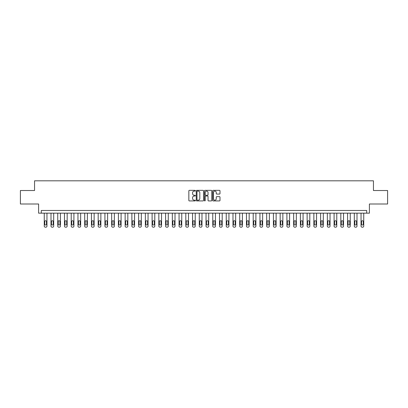 <?xml version="1.0" encoding="UTF-8"?>
<svg xmlns="http://www.w3.org/2000/svg" width="408" height="408" viewBox="0 0 408 408"><rect width="100%" height="100%" fill="white"/><g stroke="black" fill="none" stroke-linecap="round" stroke-linejoin="round"><path stroke-width="0.61" d="M195.371 190.72A0.372 0.372 0 0 0 195.004 190.347L189.378 190.347A0.53 0.53 0 0 0 188.848 190.878L188.848 200.404A0.53 0.53 0 0 0 189.378 200.935L195.004 200.935A0.372 0.372 0 0 0 195.371 200.563A0.372 0.372 0 0 0 195.004 200.195L194.274 200.195A1.693 1.693 0 0 1 192.581 198.502L192.581 197.707A1.693 1.693 0 0 1 194.274 196.013L195.004 196.013A0.372 0.372 0 0 0 195.371 195.641A0.372 0.372 0 0 0 195.004 195.274L194.274 195.274A1.693 1.693 0 0 1 192.581 193.576L192.581 192.785A1.693 1.693 0 0 1 194.274 191.092L195.004 191.092A0.372 0.372 0 0 0 195.371 190.72M219.468 194.081A0.53 0.53 0 0 0 219.999 193.55L219.999 190.878A0.53 0.53 0 0 0 219.468 190.347L213.221 190.347A0.53 0.53 0 0 0 212.696 190.878L212.696 200.404A0.53 0.53 0 0 0 213.221 200.935L219.468 200.935A0.53 0.53 0 0 0 219.999 200.404L219.999 197.176A0.53 0.53 0 0 0 219.468 196.646L216.796 196.646A0.53 0.53 0 0 0 216.266 197.176L216.266 198.778A1.418 1.418 0 0 1 214.848 200.195A1.418 1.418 0 0 1 213.435 198.778L213.435 192.505A1.418 1.418 0 0 1 214.848 191.092A1.418 1.418 0 0 1 216.266 192.505L216.266 193.55A0.53 0.53 0 0 0 216.796 194.081L219.468 194.081M366.705 213.165L369.403 213.165L369.403 204L387.6 204L387.6 190.521L373.447 190.521L373.447 180.815L34.553 180.815L34.553 190.521L20.4 190.521L20.4 204L38.597 204L38.597 213.165L366.705 213.165L366.705 210.472L41.295 210.472L41.295 213.165M203.536 190.878A0.53 0.53 0 0 0 203.006 190.347L196.763 190.347A0.53 0.53 0 0 0 196.233 190.878L196.233 200.404A0.53 0.53 0 0 0 196.763 200.935L203.006 200.935A0.53 0.53 0 0 0 203.536 200.404L203.536 190.878M204.994 190.347L211.237 190.347A0.53 0.53 0 0 1 211.767 190.878L211.767 200.404A0.53 0.53 0 0 1 211.237 200.935L208.565 200.935A0.53 0.53 0 0 1 208.034 200.404L208.034 196.544A0.53 0.53 0 0 0 207.509 196.013L205.734 196.013A0.53 0.53 0 0 0 205.204 196.544L205.204 200.563A0.372 0.372 0 0 1 204.831 200.935A0.372 0.372 0 0 1 204.464 200.563L204.464 190.878A0.53 0.53 0 0 1 204.994 190.347M197.345 191.092A0.372 0.372 0 0 0 196.972 191.459L196.972 199.823A0.372 0.372 0 0 0 197.345 200.195L198.109 200.195A1.693 1.693 0 0 0 199.808 198.502L199.808 192.785A1.693 1.693 0 0 0 198.109 191.092L197.345 191.092M208.034 192.535A1.418 1.418 0 0 0 206.621 191.117A1.418 1.418 0 0 0 205.204 192.535L205.204 194.744A0.53 0.53 0 0 0 205.734 195.274L207.509 195.274A0.53 0.53 0 0 0 208.034 194.744L208.034 192.535M46.956 213.165L46.956 226.109A1.076 1.076 0 0 1 45.88 227.185L45.339 227.185A1.076 1.076 0 0 1 44.258 226.109L44.258 213.165M46.471 224.165L46.471 221.58A0.862 0.862 0 0 0 45.609 220.718A0.862 0.862 0 0 0 44.747 221.58L44.747 224.165A0.862 0.862 0 0 0 45.609 225.027A0.862 0.862 0 0 0 46.471 224.165M53.698 213.165L53.698 226.109A1.076 1.076 0 0 1 52.617 227.185L52.076 227.185A1.076 1.076 0 0 1 51 226.109L51 213.165M53.208 224.165L53.208 221.58A0.862 0.862 0 0 0 52.346 220.718A0.862 0.862 0 0 0 51.485 221.58L51.485 224.165A0.862 0.862 0 0 0 52.346 225.027A0.862 0.862 0 0 0 53.208 224.165M60.435 213.165L60.435 226.109A1.076 1.076 0 0 1 59.359 227.185L58.818 227.185A1.076 1.076 0 0 1 57.742 226.109L57.742 213.165M59.95 224.165L59.95 221.58A0.862 0.862 0 0 0 59.089 220.718A0.862 0.862 0 0 0 58.227 221.58L58.227 224.165A0.862 0.862 0 0 0 59.089 225.027A0.862 0.862 0 0 0 59.95 224.165M67.177 213.165L67.177 226.109A1.076 1.076 0 0 1 66.096 227.185L65.561 227.185A1.076 1.076 0 0 1 64.479 226.109L64.479 213.165M66.693 224.165L66.693 221.58A0.862 0.862 0 0 0 65.826 220.718A0.862 0.862 0 0 0 64.964 221.58L64.964 224.165A0.862 0.862 0 0 0 65.826 225.027A0.862 0.862 0 0 0 66.693 224.165M73.914 213.165L73.914 226.109A1.076 1.076 0 0 1 72.838 227.185L72.298 227.185A1.076 1.076 0 0 1 71.222 226.109L71.222 213.165M73.43 224.165L73.43 221.58A0.862 0.862 0 0 0 72.568 220.718A0.862 0.862 0 0 0 71.706 221.58L71.706 224.165A0.862 0.862 0 0 0 72.568 225.027A0.862 0.862 0 0 0 73.43 224.165M80.657 213.165L80.657 226.109A1.076 1.076 0 0 1 79.58 227.185L79.04 227.185A1.076 1.076 0 0 1 77.959 226.109L77.959 213.165M80.172 224.165L80.172 221.58A0.862 0.862 0 0 0 79.31 220.718A0.862 0.862 0 0 0 78.443 221.58L78.443 224.165A0.862 0.862 0 0 0 79.31 225.027A0.862 0.862 0 0 0 80.172 224.165M87.399 213.165L87.399 226.109A1.076 1.076 0 0 1 86.317 227.185L85.777 227.185A1.076 1.076 0 0 1 84.701 226.109L84.701 213.165M86.909 224.165L86.909 221.58A0.862 0.862 0 0 0 86.047 220.718A0.862 0.862 0 0 0 85.185 221.58L85.185 224.165A0.862 0.862 0 0 0 86.047 225.027A0.862 0.862 0 0 0 86.909 224.165M94.136 213.165L94.136 226.109A1.076 1.076 0 0 1 93.06 227.185L92.519 227.185A1.076 1.076 0 0 1 91.443 226.109L91.443 213.165M93.651 224.165L93.651 221.58A0.862 0.862 0 0 0 92.789 220.718A0.862 0.862 0 0 0 91.927 221.58L91.927 224.165A0.862 0.862 0 0 0 92.789 225.027A0.862 0.862 0 0 0 93.651 224.165M100.878 213.165L100.878 226.109A1.076 1.076 0 0 1 99.797 227.185L99.261 227.185A1.076 1.076 0 0 1 98.18 226.109L98.18 213.165M100.394 224.165L100.394 221.58A0.862 0.862 0 0 0 99.526 220.718A0.862 0.862 0 0 0 98.665 221.58L98.665 224.165A0.862 0.862 0 0 0 99.526 225.027A0.862 0.862 0 0 0 100.394 224.165M107.615 213.165L107.615 226.109A1.076 1.076 0 0 1 106.539 227.185L105.998 227.185A1.076 1.076 0 0 1 104.922 226.109L104.922 213.165M107.131 224.165L107.131 221.58A0.862 0.862 0 0 0 106.269 220.718A0.862 0.862 0 0 0 105.407 221.58L105.407 224.165A0.862 0.862 0 0 0 106.269 225.027A0.862 0.862 0 0 0 107.131 224.165M114.357 213.165L114.357 226.109A1.076 1.076 0 0 1 113.276 227.185L112.741 227.185A1.076 1.076 0 0 1 111.659 226.109L111.659 213.165M113.873 224.165L113.873 221.58A0.862 0.862 0 0 0 113.011 220.718A0.862 0.862 0 0 0 112.144 221.58L112.144 224.165A0.862 0.862 0 0 0 113.011 225.027A0.862 0.862 0 0 0 113.873 224.165M121.094 213.165L121.094 226.109A1.076 1.076 0 0 1 120.018 227.185L119.478 227.185A1.076 1.076 0 0 1 118.402 226.109L118.402 213.165M120.61 224.165L120.61 221.58A0.862 0.862 0 0 0 119.748 220.718A0.862 0.862 0 0 0 118.886 221.58L118.886 224.165A0.862 0.862 0 0 0 119.748 225.027A0.862 0.862 0 0 0 120.61 224.165M127.837 213.165L127.837 226.109A1.076 1.076 0 0 1 126.761 227.185L126.22 227.185A1.076 1.076 0 0 1 125.139 226.109L125.139 213.165M127.352 224.165L127.352 221.58A0.862 0.862 0 0 0 126.49 220.718A0.862 0.862 0 0 0 125.628 221.58L125.628 224.165A0.862 0.862 0 0 0 126.49 225.027A0.862 0.862 0 0 0 127.352 224.165M134.579 213.165L134.579 226.109A1.076 1.076 0 0 1 133.498 227.185L132.957 227.185A1.076 1.076 0 0 1 131.881 226.109L131.881 213.165M134.094 224.165L134.094 221.58A0.862 0.862 0 0 0 133.227 220.718A0.862 0.862 0 0 0 132.365 221.58L132.365 224.165A0.862 0.862 0 0 0 133.227 225.027A0.862 0.862 0 0 0 134.094 224.165M141.316 213.165L141.316 226.109A1.076 1.076 0 0 1 140.24 227.185L139.699 227.185A1.076 1.076 0 0 1 138.623 226.109L138.623 213.165M140.831 224.165L140.831 221.58A0.862 0.862 0 0 0 139.97 220.718A0.862 0.862 0 0 0 139.108 221.58L139.108 224.165A0.862 0.862 0 0 0 139.97 225.027A0.862 0.862 0 0 0 140.831 224.165M148.058 213.165L148.058 226.109A1.076 1.076 0 0 1 146.977 227.185L146.441 227.185A1.076 1.076 0 0 1 145.36 226.109L145.36 213.165M147.574 224.165L147.574 221.58A0.862 0.862 0 0 0 146.712 220.718A0.862 0.862 0 0 0 145.845 221.58L145.845 224.165A0.862 0.862 0 0 0 146.712 225.027A0.862 0.862 0 0 0 147.574 224.165M154.795 213.165L154.795 226.109A1.076 1.076 0 0 1 153.719 227.185L153.179 227.185A1.076 1.076 0 0 1 152.102 226.109L152.102 213.165M154.311 224.165L154.311 221.58A0.862 0.862 0 0 0 153.449 220.718A0.862 0.862 0 0 0 152.587 221.58L152.587 224.165A0.862 0.862 0 0 0 153.449 225.027A0.862 0.862 0 0 0 154.311 224.165M161.537 213.165L161.537 226.109A1.076 1.076 0 0 1 160.461 227.185L159.921 227.185A1.076 1.076 0 0 1 158.839 226.109L158.839 213.165M161.053 224.165L161.053 221.58A0.862 0.862 0 0 0 160.191 220.718A0.862 0.862 0 0 0 159.329 221.58L159.329 224.165A0.862 0.862 0 0 0 160.191 225.027A0.862 0.862 0 0 0 161.053 224.165M168.28 213.165L168.28 226.109A1.076 1.076 0 0 1 167.198 227.185L166.658 227.185A1.076 1.076 0 0 1 165.582 226.109L165.582 213.165M167.79 224.165L167.79 221.58A0.862 0.862 0 0 0 166.928 220.718A0.862 0.862 0 0 0 166.066 221.58L166.066 224.165A0.862 0.862 0 0 0 166.928 225.027A0.862 0.862 0 0 0 167.79 224.165M175.017 213.165L175.017 226.109A1.076 1.076 0 0 1 173.941 227.185L173.4 227.185A1.076 1.076 0 0 1 172.324 226.109L172.324 213.165M174.532 224.165L174.532 221.58A0.862 0.862 0 0 0 173.67 220.718A0.862 0.862 0 0 0 172.808 221.58L172.808 224.165A0.862 0.862 0 0 0 173.67 225.027A0.862 0.862 0 0 0 174.532 224.165M181.759 213.165L181.759 226.109A1.076 1.076 0 0 1 180.678 227.185L180.142 227.185A1.076 1.076 0 0 1 179.061 226.109L179.061 213.165M181.274 224.165L181.274 221.58A0.862 0.862 0 0 0 180.407 220.718A0.862 0.862 0 0 0 179.546 221.58L179.546 224.165A0.862 0.862 0 0 0 180.407 225.027A0.862 0.862 0 0 0 181.274 224.165M188.496 213.165L188.496 226.109A1.076 1.076 0 0 1 187.42 227.185L186.879 227.185A1.076 1.076 0 0 1 185.803 226.109L185.803 213.165M188.011 224.165L188.011 221.58A0.862 0.862 0 0 0 187.15 220.718A0.862 0.862 0 0 0 186.288 221.58L186.288 224.165A0.862 0.862 0 0 0 187.15 225.027A0.862 0.862 0 0 0 188.011 224.165M195.238 213.165L195.238 226.109A1.076 1.076 0 0 1 194.157 227.185L193.621 227.185A1.076 1.076 0 0 1 192.54 226.109L192.54 213.165M194.754 224.165L194.754 221.58A0.862 0.862 0 0 0 193.892 220.718A0.862 0.862 0 0 0 193.025 221.58L193.025 224.165A0.862 0.862 0 0 0 193.892 225.027A0.862 0.862 0 0 0 194.754 224.165M201.98 213.165L201.98 226.109A1.076 1.076 0 0 1 200.899 227.185L200.359 227.185A1.076 1.076 0 0 1 199.282 226.109L199.282 213.165M201.491 224.165L201.491 221.58A0.862 0.862 0 0 0 200.629 220.718A0.862 0.862 0 0 0 199.767 221.58L199.767 224.165A0.862 0.862 0 0 0 200.629 225.027A0.862 0.862 0 0 0 201.491 224.165M208.718 213.165L208.718 226.109A1.076 1.076 0 0 1 207.641 227.185L207.101 227.185A1.076 1.076 0 0 1 206.02 226.109L206.02 213.165M208.233 224.165L208.233 221.58A0.862 0.862 0 0 0 207.371 220.718A0.862 0.862 0 0 0 206.509 221.58L206.509 224.165A0.862 0.862 0 0 0 207.371 225.027A0.862 0.862 0 0 0 208.233 224.165M215.46 213.165L215.46 226.109A1.076 1.076 0 0 1 214.379 227.185L213.843 227.185A1.076 1.076 0 0 1 212.762 226.109L212.762 213.165M214.975 224.165L214.975 221.58A0.862 0.862 0 0 0 214.108 220.718A0.862 0.862 0 0 0 213.246 221.58L213.246 224.165A0.862 0.862 0 0 0 214.108 225.027A0.862 0.862 0 0 0 214.975 224.165M222.197 213.165L222.197 226.109A1.076 1.076 0 0 1 221.121 227.185L220.58 227.185A1.076 1.076 0 0 1 219.504 226.109L219.504 213.165M221.712 224.165L221.712 221.58A0.862 0.862 0 0 0 220.85 220.718A0.862 0.862 0 0 0 219.989 221.58L219.989 224.165A0.862 0.862 0 0 0 220.85 225.027A0.862 0.862 0 0 0 221.712 224.165M228.939 213.165L228.939 226.109A1.076 1.076 0 0 1 227.858 227.185L227.322 227.185A1.076 1.076 0 0 1 226.241 226.109L226.241 213.165M228.454 224.165L228.454 221.58A0.862 0.862 0 0 0 227.593 220.718A0.862 0.862 0 0 0 226.726 221.58L226.726 224.165A0.862 0.862 0 0 0 227.593 225.027A0.862 0.862 0 0 0 228.454 224.165M235.676 213.165L235.676 226.109A1.076 1.076 0 0 1 234.6 227.185L234.059 227.185A1.076 1.076 0 0 1 232.983 226.109L232.983 213.165M235.192 224.165L235.192 221.58A0.862 0.862 0 0 0 234.33 220.718A0.862 0.862 0 0 0 233.468 221.58L233.468 224.165A0.862 0.862 0 0 0 234.33 225.027A0.862 0.862 0 0 0 235.192 224.165M242.418 213.165L242.418 226.109A1.076 1.076 0 0 1 241.342 227.185L240.802 227.185A1.076 1.076 0 0 1 239.72 226.109L239.72 213.165M241.934 224.165L241.934 221.58A0.862 0.862 0 0 0 241.072 220.718A0.862 0.862 0 0 0 240.21 221.58L240.21 224.165A0.862 0.862 0 0 0 241.072 225.027A0.862 0.862 0 0 0 241.934 224.165M249.161 213.165L249.161 226.109A1.076 1.076 0 0 1 248.079 227.185L247.539 227.185A1.076 1.076 0 0 1 246.463 226.109L246.463 213.165M248.671 224.165L248.671 221.58A0.862 0.862 0 0 0 247.809 220.718A0.862 0.862 0 0 0 246.947 221.58L246.947 224.165A0.862 0.862 0 0 0 247.809 225.027A0.862 0.862 0 0 0 248.671 224.165M255.898 213.165L255.898 226.109A1.076 1.076 0 0 1 254.821 227.185L254.281 227.185A1.076 1.076 0 0 1 253.205 226.109L253.205 213.165M255.413 224.165L255.413 221.58A0.862 0.862 0 0 0 254.551 220.718A0.862 0.862 0 0 0 253.689 221.58L253.689 224.165A0.862 0.862 0 0 0 254.551 225.027A0.862 0.862 0 0 0 255.413 224.165M262.64 213.165L262.64 226.109A1.076 1.076 0 0 1 261.559 227.185L261.023 227.185A1.076 1.076 0 0 1 259.942 226.109L259.942 213.165M262.155 224.165L262.155 221.58A0.862 0.862 0 0 0 261.288 220.718A0.862 0.862 0 0 0 260.426 221.58L260.426 224.165A0.862 0.862 0 0 0 261.288 225.027A0.862 0.862 0 0 0 262.155 224.165M269.377 213.165L269.377 226.109A1.076 1.076 0 0 1 268.301 227.185L267.76 227.185A1.076 1.076 0 0 1 266.684 226.109L266.684 213.165M268.892 224.165L268.892 221.58A0.862 0.862 0 0 0 268.03 220.718A0.862 0.862 0 0 0 267.169 221.58L267.169 224.165A0.862 0.862 0 0 0 268.03 225.027A0.862 0.862 0 0 0 268.892 224.165M276.119 213.165L276.119 226.109A1.076 1.076 0 0 1 275.043 227.185L274.502 227.185A1.076 1.076 0 0 1 273.421 226.109L273.421 213.165M275.635 224.165L275.635 221.58A0.862 0.862 0 0 0 274.773 220.718A0.862 0.862 0 0 0 273.906 221.58L273.906 224.165A0.862 0.862 0 0 0 274.773 225.027A0.862 0.862 0 0 0 275.635 224.165M282.861 213.165L282.861 226.109A1.076 1.076 0 0 1 281.78 227.185L281.24 227.185A1.076 1.076 0 0 1 280.163 226.109L280.163 213.165M282.372 224.165L282.372 221.58A0.862 0.862 0 0 0 281.51 220.718A0.862 0.862 0 0 0 280.648 221.58L280.648 224.165A0.862 0.862 0 0 0 281.51 225.027A0.862 0.862 0 0 0 282.372 224.165M289.598 213.165L289.598 226.109A1.076 1.076 0 0 1 288.522 227.185L287.982 227.185A1.076 1.076 0 0 1 286.906 226.109L286.906 213.165M289.114 224.165L289.114 221.58A0.862 0.862 0 0 0 288.252 220.718A0.862 0.862 0 0 0 287.39 221.58L287.39 224.165A0.862 0.862 0 0 0 288.252 225.027A0.862 0.862 0 0 0 289.114 224.165M296.341 213.165L296.341 226.109A1.076 1.076 0 0 1 295.259 227.185L294.724 227.185A1.076 1.076 0 0 1 293.643 226.109L293.643 213.165M295.856 224.165L295.856 221.58A0.862 0.862 0 0 0 294.989 220.718A0.862 0.862 0 0 0 294.127 221.58L294.127 224.165A0.862 0.862 0 0 0 294.989 225.027A0.862 0.862 0 0 0 295.856 224.165M303.078 213.165L303.078 226.109A1.076 1.076 0 0 1 302.002 227.185L301.461 227.185A1.076 1.076 0 0 1 300.385 226.109L300.385 213.165M302.593 224.165L302.593 221.58A0.862 0.862 0 0 0 301.731 220.718A0.862 0.862 0 0 0 300.869 221.58L300.869 224.165A0.862 0.862 0 0 0 301.731 225.027A0.862 0.862 0 0 0 302.593 224.165M309.82 213.165L309.82 226.109A1.076 1.076 0 0 1 308.739 227.185L308.203 227.185A1.076 1.076 0 0 1 307.122 226.109L307.122 213.165M309.335 224.165L309.335 221.58A0.862 0.862 0 0 0 308.474 220.718A0.862 0.862 0 0 0 307.606 221.58L307.606 224.165A0.862 0.862 0 0 0 308.474 225.027A0.862 0.862 0 0 0 309.335 224.165M316.557 213.165L316.557 226.109A1.076 1.076 0 0 1 315.481 227.185L314.94 227.185A1.076 1.076 0 0 1 313.864 226.109L313.864 213.165M316.072 224.165L316.072 221.58A0.862 0.862 0 0 0 315.211 220.718A0.862 0.862 0 0 0 314.349 221.58L314.349 224.165A0.862 0.862 0 0 0 315.211 225.027A0.862 0.862 0 0 0 316.072 224.165M323.299 213.165L323.299 226.109A1.076 1.076 0 0 1 322.223 227.185L321.683 227.185A1.076 1.076 0 0 1 320.601 226.109L320.601 213.165M322.815 224.165L322.815 221.58A0.862 0.862 0 0 0 321.953 220.718A0.862 0.862 0 0 0 321.091 221.58L321.091 224.165A0.862 0.862 0 0 0 321.953 225.027A0.862 0.862 0 0 0 322.815 224.165M330.041 213.165L330.041 226.109A1.076 1.076 0 0 1 328.96 227.185L328.42 227.185A1.076 1.076 0 0 1 327.344 226.109L327.344 213.165M329.557 224.165L329.557 221.58A0.862 0.862 0 0 0 328.69 220.718A0.862 0.862 0 0 0 327.828 221.58L327.828 224.165A0.862 0.862 0 0 0 328.69 225.027A0.862 0.862 0 0 0 329.557 224.165M336.779 213.165L336.779 226.109A1.076 1.076 0 0 1 335.702 227.185L335.162 227.185A1.076 1.076 0 0 1 334.086 226.109L334.086 213.165M336.294 224.165L336.294 221.58A0.862 0.862 0 0 0 335.432 220.718A0.862 0.862 0 0 0 334.57 221.58L334.57 224.165A0.862 0.862 0 0 0 335.432 225.027A0.862 0.862 0 0 0 336.294 224.165M343.521 213.165L343.521 226.109A1.076 1.076 0 0 1 342.44 227.185L341.904 227.185A1.076 1.076 0 0 1 340.823 226.109L340.823 213.165M343.036 224.165L343.036 221.58A0.862 0.862 0 0 0 342.174 220.718A0.862 0.862 0 0 0 341.307 221.58L341.307 224.165A0.862 0.862 0 0 0 342.174 225.027A0.862 0.862 0 0 0 343.036 224.165M350.258 213.165L350.258 226.109A1.076 1.076 0 0 1 349.182 227.185L348.641 227.185A1.076 1.076 0 0 1 347.565 226.109L347.565 213.165M349.773 224.165L349.773 221.58A0.862 0.862 0 0 0 348.911 220.718A0.862 0.862 0 0 0 348.05 221.58L348.05 224.165A0.862 0.862 0 0 0 348.911 225.027A0.862 0.862 0 0 0 349.773 224.165M357 213.165L357 226.109A1.076 1.076 0 0 1 355.924 227.185L355.383 227.185A1.076 1.076 0 0 1 354.302 226.109L354.302 213.165M356.515 224.165L356.515 221.58A0.862 0.862 0 0 0 355.654 220.718A0.862 0.862 0 0 0 354.792 221.58L354.792 224.165A0.862 0.862 0 0 0 355.654 225.027A0.862 0.862 0 0 0 356.515 224.165M363.742 213.165L363.742 226.109A1.076 1.076 0 0 1 362.661 227.185L362.12 227.185A1.076 1.076 0 0 1 361.044 226.109L361.044 213.165M363.253 224.165L363.253 221.58A0.862 0.862 0 0 0 362.391 220.718A0.862 0.862 0 0 0 361.529 221.58L361.529 224.165A0.862 0.862 0 0 0 362.391 225.027A0.862 0.862 0 0 0 363.253 224.165"/></g></svg>
